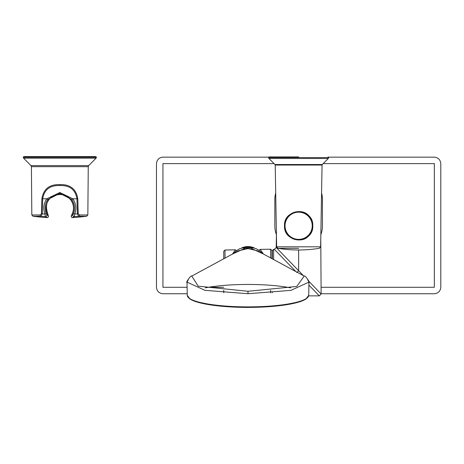 <?xml version="1.0" encoding="UTF-8"?>
<svg xmlns="http://www.w3.org/2000/svg" width="464" height="464" viewBox="0 0 464 464"><rect width="100%" height="100%" fill="white"/><g stroke="black" fill="none" stroke-linecap="round" stroke-linejoin="round"><path stroke-width="0.7" d="M23.2 157.25L96.466 157.25L95.816 156.6L23.844 156.6L23.2 157.25L23.577 158.16L96.089 158.16L88.711 165.59L88.259 166.669L31.407 166.669L30.955 165.59L88.711 165.59M59.833 185.53C49.95 185.206 44.237 189.631 42.7 198.801L42.282 213.863L40.919 216.236A1.293 0.911 -90 0 1 40.13 214.965L41.435 213.829L41.876 198.766C43.477 188.993 49.462 184.278 59.833 184.614L59.833 185.53C69.71 185.206 75.423 189.625 76.966 198.801L77.384 213.863L78.747 216.236A1.293 0.911 -90 0 0 79.535 214.965L78.23 213.829L77.79 198.766C76.171 188.981 70.186 184.266 59.833 184.614M59.833 193.349L71.787 199.508L72.831 198.801L59.833 192.519L59.833 193.349L47.879 199.508C44.979 203.673 44.393 208.353 46.116 213.556L46.702 214.745L48.204 215.603A13.804 13.804 0 0 1 68.863 197.734A13.804 13.804 0 0 1 71.462 215.603L71.462 215.603A1.293 1.293 93.6 0 0 72.465 217.593L72.465 217.593A1.293 1.293 93.6 0 0 72.628 217.593L72.691 217.593A206.787 206.787 0 0 0 86.716 216.236L87.841 214.965L79.535 214.965M71.787 199.508C74.762 203.887 75.348 208.574 73.55 213.556L72.964 214.745L71.462 215.603M47.038 217.593L47.2 217.593A1.293 1.293 86.4 0 1 47.038 217.593L45.455 216.607L44.915 214.078C42.955 208.649 43.599 203.557 46.829 198.801L59.833 192.519M47.879 199.508L46.829 198.801L41.876 198.766M46.116 213.556L44.915 214.078A202.548 202.426 180 0 1 42.282 213.863L41.435 213.829M46.702 214.745A1.293 1.282 135.3 0 1 45.455 216.607A205.111 204.989 0 0 1 40.919 216.236L32.95 216.236A206.787 206.787 0 0 0 46.968 217.593M72.964 214.745A1.293 1.282 44.7 0 0 74.211 216.607L74.75 214.078C76.705 208.649 76.067 203.557 72.831 198.801L77.79 198.766M73.55 213.556L74.75 214.078A202.548 202.426 0 0 0 77.384 213.863L78.23 213.829M298.636 239.934A14.152 14.152 0 0 1 284.612 223.892L284.484 225.782C285.296 234.407 290.012 239.122 298.636 239.934C316.964 240.752 316.854 210.72 298.636 211.63L297.621 211.665M298.636 156.931L269.23 156.931L298.636 156.931M284.484 225.782A14.152 14.152 0 0 0 305.712 238.038A14.152 14.152 0 0 0 305.712 213.527A14.152 14.152 0 0 0 284.484 225.782A14.146 14.146 0 0 0 305.706 238.032A14.146 14.146 0 0 0 305.706 213.533A14.146 14.146 0 0 0 284.49 225.782A14.14 14.14 0 0 1 298.636 211.642A14.14 14.14 0 0 1 312.771 225.782A14.14 14.14 0 0 1 298.636 239.917A14.14 14.14 0 0 1 284.496 225.782C283.614 244.029 313.652 244.029 312.782 225.782C313.652 207.536 283.614 207.536 284.49 225.782M309.882 234.372L309.03 235.381M291.438 213.597L292.656 212.953M295.568 211.967L296.606 211.775M303.433 275.686L298.636 270.727L298.636 249.98M308.659 295.875L319.319 295.875L321.117 293.99L308.879 281.329M284.867 222.494A14.152 14.152 0 0 1 285.238 221.218M285.749 219.93A14.152 14.152 0 0 1 286.381 218.695M287.117 217.558A14.152 14.152 0 0 1 293.445 212.616M295.278 212.031L294.779 212.164A14.152 14.152 0 0 1 296.194 211.839M275.703 193.059A23.803 23.803 0 0 0 274.827 199.45L274.827 226.072A23.803 23.803 0 0 0 276.422 234.639M320.839 234.651A23.803 23.803 0 0 0 322.439 226.072L322.439 199.45A23.803 23.803 0 0 0 321.564 193.059M298.596 211.63L301.339 211.891M302.128 212.065L303.369 212.442M306.292 213.881L308.543 215.679M309.065 216.218L309.877 217.187M310.764 218.492L312.365 222.36M297.813 239.911L296.902 239.824M289.072 215.348L289.716 214.797M187.114 287.28L162.934 287.28L162.934 163.612L274.091 163.612M328.524 157.151L434.339 157.151C438.236 157.563 440.388 159.715 440.8 163.612L440.8 287.28C440.388 291.177 438.236 293.335 434.339 293.747L321.111 293.747M323.182 163.612L434.339 163.612L434.339 287.28L321.071 287.28M208.411 287.28L223.741 287.28M187.224 293.747L162.934 293.747C159.036 293.335 156.878 291.177 156.467 287.28L156.467 163.612C156.878 159.715 159.036 157.563 162.934 157.151L268.743 157.151M298.636 270.727L276.202 247.509L298.63 270.727L296.85 272.6M295.928 271.643L274.386 249.325L276.202 247.509L276.428 234.506M319.319 295.875L308.896 285.087M272.345 292.743L272.345 292.123M271.945 253.385L272.345 253.385L272.345 258.953L272.345 250.612L273.638 249.325L273.638 259.649M270.634 258.025L270.634 249.203L271.945 250.496L271.945 258.732M232.4 254.179L235.376 249.818L225.011 250.003L225.011 258.204M270.634 249.203L260.176 249.388L263.54 254.162M223.741 292.755L223.741 290.302M223.741 258.889L223.741 251.291L225.011 250.003M247.985 246.929L262.438 253.559L260.049 251.111L256.522 248.855L251.065 247.167L247.985 246.929L233.537 253.559L235.927 251.111L239.447 248.855L244.905 247.167L247.985 246.929M304.193 276.074L296.74 286.456L247.985 291.282L247.985 293.718L290.911 290.354L308.937 282.147C310.781 283.835 305.109 274.758 304.193 276.074M308.937 282.124L307.632 279.693M257.427 250.78L247.985 248.611L238.513 250.798M257.398 250.757L247.985 248.611M187.033 282.147C185.182 283.881 190.861 274.74 191.777 276.074L198.186 286.166L247.985 291.282M247.985 293.718L204.949 290.325L187.021 282.124L188.326 279.688M238.566 250.763L247.985 248.402M32.95 216.236L31.825 214.965L40.13 214.965M48.204 215.603A1.293 1.293 86.4 0 1 47.2 217.593L48.25 217.03L48.285 215.505C45.06 206.642 46.238 200.5 51.817 197.084C58.713 192.983 64.943 193.824 70.499 199.607C74.176 204.717 74.472 210.018 71.381 215.505L71.415 217.03L72.691 217.593M72.628 217.593L74.211 216.607A205.111 204.989 180 0 0 78.747 216.236L86.716 216.236M298.636 165.045L275.216 165.045L276.643 246.813L320.63 246.813L322.057 165.045L298.636 165.045M322.057 165.045L322.283 164.511L274.99 164.511L275.216 165.045M322.283 164.511L328.303 158.491L268.963 158.491L274.99 164.511M328.303 158.491L328.686 157.574L268.586 157.574L268.963 158.491M298.636 248.315L277.942 248.315L298.636 248.315M312.237 225.782A13.607 13.607 0 0 0 291.833 213.997A13.607 13.607 0 0 0 291.833 237.562A13.607 13.607 0 0 0 312.237 225.782M270.634 292.877L270.634 290.429M307.359 297.731A60.129 11.472 180 0 1 247.985 307.394L215.406 305.573L195.402 301.519L190.136 299.158L187.253 295.336A60.732 11.588 0 0 0 247.985 306.89A60.732 11.588 0 0 0 308.717 295.336L305.834 299.158L300.568 301.519L280.563 305.573L247.985 307.4A60.129 11.472 180 0 1 188.61 297.731M205.268 287.848A60.129 11.472 180 0 1 290.696 287.842M254.388 247.979L241.599 247.973A15.028 15.028 0 0 1 254.371 247.973M30.955 165.59L23.577 158.16M87.841 214.965L88.259 166.669M31.825 214.965L31.407 166.669M96.466 157.25L96.089 158.16M268.586 157.574L269.23 156.931M328.686 157.574L328.036 156.931M276.643 246.813L277.942 248.315A129.241 129.241 0 0 0 319.325 248.315L320.63 246.813M321.117 293.99L320.769 238.595M268.546 157.574L269.19 156.931M273.638 249.325L274.386 249.325M260.176 249.388L258.953 250.276M236.599 250.583L235.376 249.818M308.717 295.336L308.954 282.124M187.253 295.336L187.021 282.124M191.765 276.08L238.293 250.92M304.21 276.086L257.682 250.92"/></g></svg>
